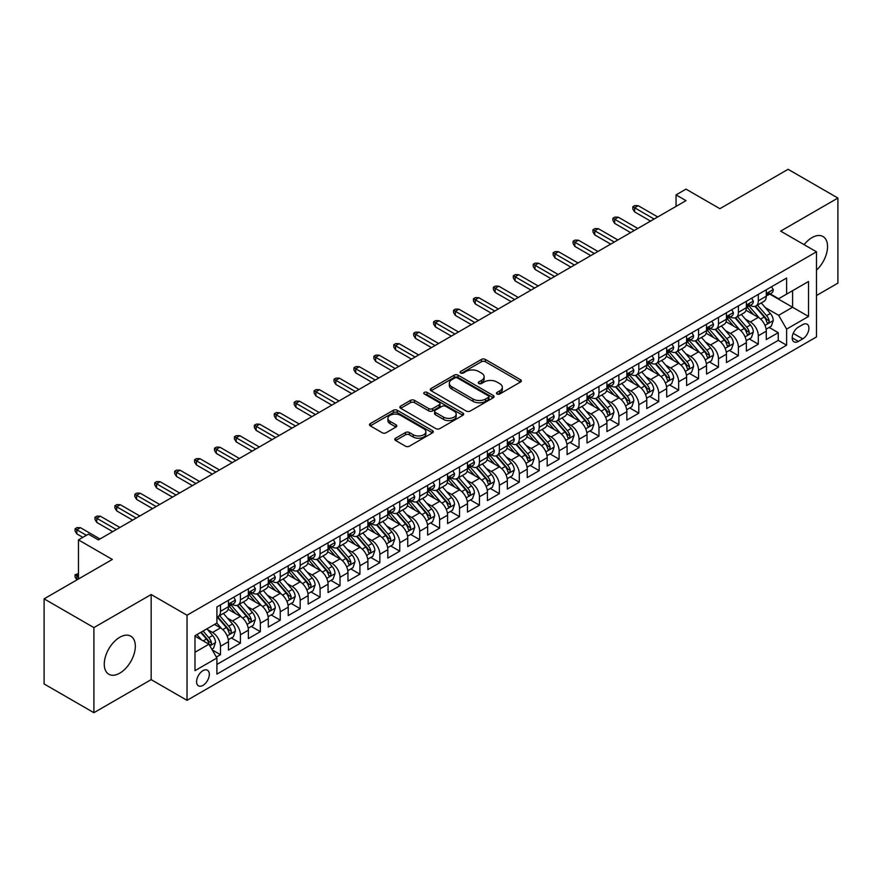 <?xml version="1.0" encoding="UTF-8"?>
<svg xmlns="http://www.w3.org/2000/svg" width="882" height="882" viewBox="0 0 882 882"><rect width="100%" height="100%" fill="white"/><g stroke="black" fill="none" stroke-linecap="round" stroke-linejoin="round"><path stroke-width="1.32" d="M497.029 394A1.94 1.114 0 0 0 499.763 394L520.545 382.005A2.767 1.599 0 0 0 521.35 380.87A2.767 1.599 0 0 0 520.545 379.745L485.343 359.426A2.767 1.599 0 0 0 481.44 359.426L460.658 371.421A1.94 1.114 0 0 0 460.095 372.204A1.94 1.114 0 0 0 460.658 372.998A1.94 1.114 0 0 0 463.403 372.998L466.093 371.443A8.853 5.105 0 0 1 478.606 371.443L481.539 373.141A8.853 5.105 0 0 1 484.13 376.757A8.853 5.105 0 0 1 481.539 380.363L478.849 381.917A1.94 1.114 0 0 0 478.276 382.711A1.94 1.114 0 0 0 478.849 383.494A1.94 1.114 0 0 0 481.583 383.494L484.273 381.95A8.853 5.105 0 0 1 496.787 381.95L499.719 383.637A8.853 5.105 0 0 1 502.31 387.253A8.853 5.105 0 0 1 499.719 390.858L497.029 392.413A1.94 1.114 0 0 0 496.467 393.207A1.94 1.114 0 0 0 497.029 394L497.029 392.413M119.798 673.142A21.973 12.69 120 0 0 134.152 653.771A21.973 12.69 120 0 0 130.779 636.165A21.973 12.69 120 0 0 119.798 637.256A21.973 12.69 120 0 0 105.443 656.616A21.973 12.69 120 0 0 108.806 674.223A21.973 12.69 120 0 0 119.798 673.142M816.489 270.146A21.973 12.69 120 0 0 822.994 236.519A21.973 12.69 120 0 0 812.002 237.611A21.973 12.69 120 0 0 804.108 244.667M202.959 685.391A9.018 5.204 120 0 0 208.847 677.442A9.018 5.204 120 0 0 207.468 670.221A9.018 5.204 120 0 0 202.959 670.662A9.018 5.204 120 0 0 197.072 678.611A9.018 5.204 120 0 0 198.45 685.832A9.018 5.204 120 0 0 202.959 685.391M395.599 438.222A2.767 1.599 0 0 0 394.794 439.346A2.767 1.599 0 0 0 395.599 440.471L405.477 446.182A2.767 1.599 0 0 0 409.391 446.182L432.456 432.853A2.767 1.599 0 0 0 433.271 431.728A2.767 1.599 0 0 0 432.456 430.603L397.264 410.284A2.767 1.599 0 0 0 393.35 410.284L370.286 423.603A2.767 1.599 0 0 0 369.47 424.727A2.767 1.599 0 0 0 370.286 425.863L382.204 432.742A2.767 1.599 0 0 0 386.118 432.742L395.996 427.042A2.767 1.599 0 0 0 396.801 425.918A2.767 1.599 0 0 0 395.996 424.782L390.076 421.375A7.398 4.267 0 0 1 387.915 418.355A7.398 4.267 0 0 1 392.479 414.408A7.398 4.267 0 0 1 400.538 415.334L423.713 428.707A7.398 4.267 0 0 1 425.874 431.728A7.398 4.267 0 0 1 421.309 435.675A7.398 4.267 0 0 1 413.25 434.749L409.391 432.522A2.767 1.599 0 0 0 405.477 432.522L395.599 438.222L395.599 440.471M816.489 295.514L837.9 283.155L837.9 198.053L788.1 169.3L719.877 208.692L686.009 189.134L676.053 194.889L686.009 200.633L98.376 539.905L88.421 534.15L78.465 539.905L78.465 579.011M93.9 627.598L93.9 712.7L151.164 679.636L151.164 594.534L93.9 627.598L44.1 598.845L112.323 559.453L78.465 539.905M151.164 594.534L187.028 615.228L816.489 251.811L816.489 336.924L187.028 700.341L187.028 615.228M837.9 198.053L780.636 231.117L816.489 251.811M466.28 411.067A2.767 1.599 0 0 0 470.194 411.067L493.27 397.749A2.767 1.599 0 0 0 494.074 396.624A2.767 1.599 0 0 0 493.27 395.489L458.067 375.17A2.767 1.599 0 0 0 454.164 375.17L431.089 388.488A2.767 1.599 0 0 0 430.284 389.623A2.767 1.599 0 0 0 431.089 390.748L466.28 411.067M425.113 394.419A1.94 1.114 0 0 1 427.086 394.684L427.086 392.391L462.863 413.041A2.767 1.599 0 0 1 463.667 414.176A2.767 1.599 0 0 1 462.863 415.301L439.787 428.619A2.767 1.599 0 0 1 435.884 428.619L400.682 408.3L410.56 402.644L410.56 400.351L400.682 406.051A2.767 1.599 0 0 0 399.877 407.175A2.767 1.599 0 0 0 400.682 408.3L400.682 406.051M410.56 402.644A2.767 1.599 0 0 1 414.474 402.644L414.474 400.351A2.767 1.599 0 0 0 410.56 400.351M414.474 400.351L428.74 408.587A2.767 1.599 0 0 0 432.654 408.587L439.203 404.805A2.767 1.599 0 0 0 440.019 403.68A2.767 1.599 0 0 0 439.203 402.545L424.341 393.967A1.94 1.114 0 0 1 423.779 393.174A1.94 1.114 0 0 1 424.97 392.148A1.94 1.114 0 0 1 427.086 392.391M93.9 712.7L44.1 683.947L44.1 598.845M216.355 657.068L220.489 654.676L212.22 649.913M207.524 629.594L212.518 632.482A11.268 6.505 60 0 1 220.489 646.286L228.46 641.688L228.46 650.078L240.411 643.176L231.349 637.951M227.435 618.095L232.44 620.983A11.268 6.505 60 0 1 240.411 634.786L248.371 630.189L248.371 638.579L260.333 631.677L251.26 626.452M247.357 606.596L252.362 609.484A11.268 6.505 60 0 1 260.333 623.287L268.293 618.679L268.293 627.08L280.244 620.178L271.182 614.941M267.279 595.096L272.284 597.985A11.268 6.505 60 0 1 280.244 611.788L288.216 607.18L288.216 615.581L300.167 608.679L291.104 603.442M287.201 583.597L292.196 586.486A11.268 6.505 60 0 1 300.167 600.278L308.138 595.681L308.138 604.082L320.089 597.18L311.026 591.943M307.123 572.098L312.118 574.987A11.268 6.505 60 0 1 320.089 588.779L328.06 584.182L328.06 592.583L340.011 585.681L330.948 580.444M327.035 560.588L332.04 563.477A11.268 6.505 60 0 1 340.011 577.28L347.971 572.683L347.971 581.073L359.922 574.182L350.86 568.945M346.957 549.089L351.962 551.978A11.268 6.505 60 0 1 359.922 565.781L367.893 561.184L367.893 569.574L379.844 562.672L370.782 557.446M366.879 537.59L371.873 540.479A11.268 6.505 60 0 1 379.844 554.282L387.815 549.684L387.815 558.074L399.767 551.173L390.704 545.947M386.801 526.091L391.795 528.98A11.268 6.505 60 0 1 399.767 542.783L407.738 538.174L407.738 546.575L419.689 539.674L410.626 534.437M406.712 514.592L411.718 517.48A11.268 6.505 60 0 1 419.689 531.284L427.649 526.675L427.649 535.076L439.611 528.175L430.537 522.938M426.634 503.093L431.64 505.981A11.268 6.505 60 0 1 439.611 519.774L447.571 515.176L447.571 523.577L459.522 516.676L450.459 511.439M446.557 491.594L451.562 494.482A11.268 6.505 60 0 1 459.522 508.275L467.493 503.677L467.493 512.078L479.444 505.177L470.382 499.94M466.479 480.095L471.473 482.972A11.268 6.505 60 0 1 479.444 496.775L487.415 492.178L487.415 500.568L499.366 493.677L490.304 488.441M486.401 468.585L491.395 471.473A11.268 6.505 60 0 1 499.366 485.276L507.337 480.679L507.337 489.069L519.289 482.167L510.226 476.942M506.312 457.085L511.317 459.974A11.268 6.505 60 0 1 519.289 473.777L527.249 469.18L527.249 477.57L539.2 470.668L530.137 465.442M526.234 445.586L531.24 448.475A11.268 6.505 60 0 1 539.2 462.278L547.171 457.681L547.171 466.071L559.122 459.169L550.059 453.943M546.156 434.087L551.151 436.976A11.268 6.505 60 0 1 559.122 450.779L567.093 446.171L567.093 454.572L579.044 447.67L569.981 442.433M566.079 422.588L571.073 425.477A11.268 6.505 60 0 1 579.044 439.28L587.015 434.672L587.015 443.073L598.966 436.171L589.904 430.934M585.99 411.089L590.995 413.978A11.268 6.505 60 0 1 598.966 427.77L606.926 423.173L606.926 431.574L618.888 424.672L609.815 419.435M605.912 399.59L610.917 402.479A11.268 6.505 60 0 1 618.888 416.271L626.848 411.673L626.848 420.075L638.8 413.173L629.737 407.936M625.834 388.08L630.839 390.969A11.268 6.505 60 0 1 638.8 404.772L646.771 400.174L646.771 408.564L658.722 401.674L649.659 396.437M645.756 376.581L650.751 379.469A11.268 6.505 60 0 1 658.722 393.273L666.693 388.675L666.693 397.065L678.644 390.164L669.581 384.938M665.667 365.082L670.673 367.97A11.268 6.505 60 0 1 678.644 381.774L686.615 377.176L686.615 385.566L698.566 378.665L689.504 373.439M685.59 353.583L690.595 356.471A11.268 6.505 60 0 1 698.566 370.275L706.526 365.677L706.526 374.067L718.477 367.166L709.415 361.929M705.512 342.084L710.517 344.972A11.268 6.505 60 0 1 718.477 358.776L726.448 354.167L726.448 362.568L738.399 355.667L729.337 350.43M725.434 330.585L730.428 333.473A11.268 6.505 60 0 1 738.399 347.265L746.37 342.668L746.37 351.069L758.322 344.167L758.322 335.766A11.268 6.505 -120 0 0 750.35 321.974L745.356 319.086M749.259 338.931L758.322 344.167M228.46 641.688A11.268 6.505 -120 0 0 220.489 627.885L214.513 624.434M248.371 630.189A11.268 6.505 -120 0 0 240.411 616.386L228.085 609.275M268.293 618.679A11.268 6.505 -120 0 0 260.333 604.887L248.007 597.776M288.216 607.18A11.268 6.505 -120 0 0 280.244 593.388L267.93 586.265M308.138 595.681A11.268 6.505 -120 0 0 300.167 581.877L287.852 574.766M328.06 584.182A11.268 6.505 -120 0 0 320.089 570.378L307.774 563.267M347.971 572.683A11.268 6.505 -120 0 0 340.011 558.879L327.685 551.768M367.893 561.184A11.268 6.505 -120 0 0 359.922 547.38L347.607 540.269M387.815 549.684A11.268 6.505 -120 0 0 379.844 535.881L367.529 528.77M407.738 538.174A11.268 6.505 -120 0 0 399.767 524.382L387.452 517.271M427.649 526.675A11.268 6.505 -120 0 0 419.689 512.883L407.363 505.761M447.571 515.176A11.268 6.505 -120 0 0 439.611 501.373L427.285 494.262M467.493 503.677A11.268 6.505 -120 0 0 459.522 489.874L447.207 482.763M487.415 492.178A11.268 6.505 -120 0 0 479.444 478.375L467.129 471.264M507.337 480.679A11.268 6.505 -120 0 0 499.366 466.876L487.04 459.765M527.249 469.18A11.268 6.505 -120 0 0 519.289 455.377L506.963 448.265M547.171 457.681A11.268 6.505 -120 0 0 539.2 443.878L526.885 436.766M567.093 446.171A11.268 6.505 -120 0 0 559.122 432.378L546.807 425.267M587.015 434.672A11.268 6.505 -120 0 0 579.044 420.879L566.729 413.757M606.926 423.173A11.268 6.505 -120 0 0 598.966 409.369L586.64 402.258M626.848 411.673A11.268 6.505 -120 0 0 618.888 397.87L606.562 390.759M646.771 400.174A11.268 6.505 -120 0 0 638.8 386.371L626.485 379.26M666.693 388.675A11.268 6.505 -120 0 0 658.722 374.872L646.407 367.761M686.615 377.176A11.268 6.505 -120 0 0 678.644 363.373L666.318 356.262M706.526 365.677A11.268 6.505 -120 0 0 698.566 351.874L686.24 344.763M726.448 354.167A11.268 6.505 -120 0 0 718.477 340.375L706.162 333.264M746.37 342.668A11.268 6.505 -120 0 0 738.399 328.865L726.084 321.754M802.741 324.62L798.364 327.145A8.732 5.038 120 0 0 792.653 334.84A8.732 5.038 120 0 0 793.998 341.841A8.732 5.038 120 0 0 798.364 341.411L802.741 338.875A8.732 5.038 120 0 0 808.452 331.18A8.732 5.038 120 0 0 807.107 324.179A8.732 5.038 120 0 0 802.741 324.62M194.988 652.261L208.935 644.213L216.906 658.016L216.906 674.113L786.612 345.204L786.612 329.096L778.641 315.304L765.267 307.586M216.906 658.016L194.988 670.662L194.988 635.702L216.906 623.056L216.906 606.948L786.612 278.039L786.612 294.136L808.518 281.49L808.518 316.451L786.612 329.096M232.341 604.357L232.44 604.424A11.268 6.505 60 0 0 238.074 604.986L246.045 600.377A11.268 6.505 -120 0 0 248.371 595.218L248.371 588.779M252.252 592.858L252.362 592.924A11.268 6.505 60 0 0 257.996 593.476L265.967 588.878A11.268 6.505 -120 0 0 268.293 583.719L268.293 577.28M272.174 581.359L272.284 581.425A11.268 6.505 60 0 0 277.918 581.977L285.878 577.379A11.268 6.505 -120 0 0 288.216 572.22L288.216 565.781M292.096 569.86L292.196 569.926A11.268 6.505 60 0 0 297.829 570.478L305.8 565.88A11.268 6.505 -120 0 0 308.138 560.72L308.138 554.282M312.019 558.361L312.118 558.416A11.268 6.505 60 0 0 317.752 558.979L325.723 554.381A11.268 6.505 -120 0 0 328.06 549.221L328.06 542.783M331.93 546.862L332.04 546.917A11.268 6.505 60 0 0 337.674 547.479L345.645 542.882A11.268 6.505 -120 0 0 347.971 537.722L347.971 531.284M351.852 535.363L351.962 535.418A11.268 6.505 60 0 0 357.596 535.98L365.556 531.372A11.268 6.505 -120 0 0 367.893 526.223L367.893 519.774M371.774 523.864L371.873 523.919A11.268 6.505 60 0 0 377.518 524.481L385.478 519.873A11.268 6.505 -120 0 0 387.815 514.713L387.815 508.275M391.696 512.354L391.795 512.42A11.268 6.505 60 0 0 397.429 512.971L405.4 508.374A11.268 6.505 -120 0 0 407.738 503.214L407.738 496.775M411.618 500.855L411.718 500.921A11.268 6.505 60 0 0 417.351 501.472L425.322 496.875A11.268 6.505 -120 0 0 427.649 491.715L427.649 485.276M431.53 489.356L431.64 489.422A11.268 6.505 60 0 0 437.274 489.973L445.245 485.376A11.268 6.505 -120 0 0 447.571 480.216L447.571 473.777M451.452 477.857L451.562 477.912A11.268 6.505 60 0 0 457.196 478.474L465.156 473.877A11.268 6.505 -120 0 0 467.493 468.717L467.493 462.278M471.374 466.358L471.473 466.413A11.268 6.505 60 0 0 477.107 466.975L485.078 462.377A11.268 6.505 -120 0 0 487.415 457.218L487.415 450.779M491.296 454.858L491.395 454.914A11.268 6.505 60 0 0 497.029 455.476L505 450.878A11.268 6.505 -120 0 0 507.337 445.719L507.337 439.269M511.207 443.359L511.317 443.414A11.268 6.505 60 0 0 516.951 443.977L524.922 439.368A11.268 6.505 -120 0 0 527.249 434.22L527.249 427.77M531.129 431.849L531.24 431.915A11.268 6.505 60 0 0 536.873 432.478L544.833 427.869A11.268 6.505 -120 0 0 547.171 422.71L547.171 416.271M551.052 420.35L551.151 420.416A11.268 6.505 60 0 0 556.785 420.968L564.756 416.37A11.268 6.505 -120 0 0 567.093 411.21L567.093 404.772M570.974 408.851L571.073 408.917A11.268 6.505 60 0 0 576.707 409.469L584.678 404.871A11.268 6.505 -120 0 0 587.015 399.711L587.015 393.273M590.896 397.352L590.995 397.418A11.268 6.505 60 0 0 596.629 397.969L604.6 393.372A11.268 6.505 -120 0 0 606.926 388.212L606.926 381.774M610.807 385.853L610.917 385.908A11.268 6.505 60 0 0 616.551 386.47L624.522 381.873A11.268 6.505 -120 0 0 626.848 376.713L626.848 370.275M630.729 374.354L630.839 374.409A11.268 6.505 60 0 0 636.473 374.971L644.433 370.374A11.268 6.505 -120 0 0 646.771 365.214L646.771 358.776M650.651 362.855L650.751 362.91A11.268 6.505 60 0 0 656.384 363.472L664.355 358.864A11.268 6.505 -120 0 0 666.693 353.715L666.693 347.265M670.574 351.356L670.673 351.411A11.268 6.505 60 0 0 676.307 351.973L684.278 347.365A11.268 6.505 -120 0 0 686.615 342.205L686.615 335.766M690.485 339.846L690.595 339.912A11.268 6.505 60 0 0 696.229 340.463L704.2 335.866A11.268 6.505 -120 0 0 706.526 330.706L706.526 324.267M710.407 328.347L710.517 328.413A11.268 6.505 60 0 0 716.151 328.964L724.111 324.367A11.268 6.505 -120 0 0 726.448 319.207L726.448 312.768M730.329 316.847L730.428 316.914A11.268 6.505 60 0 0 736.062 317.465L744.033 312.867A11.268 6.505 -120 0 0 746.37 307.708L746.37 301.269M216.906 664.455L778.244 340.375L778.244 332.668L766.293 339.57L766.293 331.169A11.268 6.505 -120 0 0 758.322 317.366L746.007 310.255M750.251 305.348L750.35 305.404A11.268 6.505 -120 0 0 755.984 305.966A11.268 6.505 -120 0 0 758.322 300.806L758.322 294.368M755.984 305.966L763.955 301.368A11.268 6.505 -120 0 0 766.293 296.209L766.293 289.77M220.489 604.887L220.489 611.325A11.268 6.505 60 0 1 218.152 616.485A11.268 6.505 60 0 1 216.906 616.937M218.152 616.485L226.123 611.876A11.268 6.505 -120 0 0 228.46 606.728L228.46 600.278M240.411 593.377L240.411 599.826A11.268 6.505 60 0 1 238.074 604.986M260.333 581.877L260.333 588.327A11.268 6.505 60 0 1 257.996 593.476M280.244 570.378L280.244 576.817A11.268 6.505 60 0 1 277.918 581.977M300.167 558.879L300.167 565.318A11.268 6.505 60 0 1 297.829 570.478M320.089 547.38L320.089 553.819A11.268 6.505 60 0 1 317.752 558.979M340.011 535.881L340.011 542.32A11.268 6.505 60 0 1 337.674 547.479M359.922 524.382L359.922 530.821A11.268 6.505 60 0 1 357.596 535.98M379.844 512.883L379.844 519.322A11.268 6.505 60 0 1 377.518 524.481M399.767 501.373L399.767 507.823A11.268 6.505 60 0 1 397.429 512.971M419.689 489.874L419.689 496.312A11.268 6.505 60 0 1 417.351 501.472M439.611 478.375L439.611 484.813A11.268 6.505 60 0 1 437.274 489.973M459.522 466.876L459.522 473.314A11.268 6.505 60 0 1 457.196 478.474M479.444 455.377L479.444 461.815A11.268 6.505 60 0 1 477.107 466.975M499.366 443.878L499.366 450.316A11.268 6.505 60 0 1 497.029 455.476M519.289 432.378L519.289 438.817A11.268 6.505 60 0 1 516.951 443.977M539.2 420.868L539.2 427.318A11.268 6.505 60 0 1 536.873 432.478M559.122 409.369L559.122 415.819A11.268 6.505 60 0 1 556.785 420.968M579.044 397.87L579.044 404.309A11.268 6.505 60 0 1 576.707 409.469M598.966 386.371L598.966 392.81A11.268 6.505 60 0 1 596.629 397.969M618.888 374.872L618.888 381.311A11.268 6.505 60 0 1 616.551 386.47M638.8 363.373L638.8 369.812A11.268 6.505 60 0 1 636.473 374.971M658.722 351.874L658.722 358.312A11.268 6.505 60 0 1 656.384 363.472M678.644 340.375L678.644 346.813A11.268 6.505 60 0 1 676.307 351.973M698.566 328.865L698.566 335.314A11.268 6.505 60 0 1 696.229 340.463M718.477 317.366L718.477 323.804A11.268 6.505 60 0 1 716.151 328.964M738.399 305.867L738.399 312.305A11.268 6.505 60 0 1 736.062 317.465M738.399 347.265L738.399 355.667M718.477 358.776L718.477 367.166M698.566 370.275L698.566 378.665M678.644 381.774L678.644 390.164M658.722 393.273L658.722 401.674M638.8 404.772L638.8 413.173M618.888 416.271L618.888 424.672M598.966 427.77L598.966 436.171M579.044 439.28L579.044 447.67M559.122 450.779L559.122 459.169M539.2 462.278L539.2 470.668M519.289 473.777L519.289 482.167M499.366 485.276L499.366 493.677M479.444 496.775L479.444 505.177M459.522 508.275L459.522 516.676M439.611 519.774L439.611 528.175M419.689 531.284L419.689 539.674M399.767 542.783L399.767 551.173M379.844 554.282L379.844 562.672M359.922 565.781L359.922 574.182M340.011 577.28L340.011 585.681M320.089 588.779L320.089 597.18M300.167 600.278L300.167 608.679M280.244 611.788L280.244 620.178M260.333 623.287L260.333 631.677M240.411 634.786L240.411 643.176M220.489 646.286L220.489 654.676M208.935 644.213L194.988 636.165M778.641 315.304L792.587 307.245L792.587 290.685L808.518 281.49M769.766 294.081L808.518 316.451M770.173 293.849L778.641 298.733L786.612 294.136M151.164 679.636L187.028 700.341M676.053 194.889L676.053 206.388M769.181 327.431L778.244 332.668M778.244 340.375L786.612 345.204M497.801 394.265L499.719 393.163A8.853 5.105 0 0 0 502.31 389.546L502.31 387.253M484.13 376.757L484.13 379.051A8.853 5.105 0 0 1 481.539 382.667L479.621 383.769M520.501 382.027L485.343 361.719A2.767 1.599 0 0 0 481.44 361.719L461.44 373.273M493.225 397.771L458.067 377.474A2.767 1.599 0 0 0 454.164 377.474L431.122 390.77M488.374 397.407A1.94 1.114 0 0 0 488.948 396.624A1.94 1.114 0 0 0 488.374 395.831L457.482 377.992A1.94 1.114 0 0 0 454.748 377.992L451.915 379.635A8.853 5.105 0 0 0 449.324 383.24A8.853 5.105 0 0 0 451.915 386.856L473.028 399.05A8.853 5.105 0 0 0 485.541 399.05L488.374 397.407L488.374 399.711A1.94 1.114 0 0 0 488.948 398.918L488.948 396.624M449.324 383.24L449.324 385.544A8.853 5.105 0 0 0 451.915 389.16L451.915 386.856M488.374 399.711L485.541 401.343A8.853 5.105 0 0 1 473.028 401.343L451.915 389.16M414.474 402.644L428.74 410.891A2.767 1.599 0 0 0 432.654 410.891L439.203 407.109A2.767 1.599 0 0 0 440.019 405.974L440.019 403.68M427.086 394.684L462.83 415.323M443.558 417.142A7.398 4.267 0 0 0 451.617 418.068A7.398 4.267 0 0 0 456.181 414.121A7.398 4.267 0 0 0 454.01 411.1L445.851 406.382A2.767 1.599 0 0 0 441.937 406.382L435.388 410.163A2.767 1.599 0 0 0 434.583 411.299A2.767 1.599 0 0 0 435.388 412.423L443.558 417.142L443.558 419.435A7.398 4.267 0 0 0 451.617 420.361A7.398 4.267 0 0 0 456.181 416.414L456.181 414.121M434.583 411.299L434.583 413.592A2.767 1.599 0 0 0 435.388 414.727L435.388 412.423M443.558 419.435L435.388 414.727M425.874 431.728L425.874 434.032A7.398 4.267 0 0 1 421.309 437.968A7.398 4.267 0 0 1 413.25 437.042L409.391 434.815A2.767 1.599 0 0 0 405.477 434.815L395.643 440.493M387.915 418.355L387.915 420.648A7.398 4.267 0 0 0 390.076 423.669L390.076 421.375M395.952 427.064L390.076 423.669M432.423 432.875L397.264 412.578A2.767 1.599 0 0 0 393.35 412.578L370.319 425.874M766.116 329.195L771.265 326.23L773.26 320.475A7.464 4.311 -120 0 0 770.35 313.463L761.254 302.923M759.424 318.093L749.027 306.054M753.504 314.587L747.473 307.598A17.894 10.33 -120 0 0 746.922 306.98M754.97 306.374L764.176 317.035A7.464 4.311 60 0 1 766.844 322.173C767.957 323.672 768.762 323.209 769.225 320.794A7.464 4.311 -120 0 0 766.568 315.646L757.462 305.117M755.51 306.197L765.4 317.652A3.804 2.194 60 0 1 766.359 319.141L769.225 320.794M766.844 322.173L767.384 323.055M771.563 286.716L773.26 289.649A7.464 4.311 60 0 1 771.717 292.956L767.924 295.139A7.464 4.311 -120 0 0 769.225 293.419L769.071 292.758M766.535 295.492L766.568 295.492A7.464 4.311 -120 0 0 767.924 295.139M768.266 292.868L769.225 293.419C768.762 292.295 767.968 292.758 766.844 294.797A7.464 4.311 60 0 1 766.293 295.867M654.135 219.045L634.621 207.766L634.621 211.912L632.824 209.034L632.824 206.73L634.621 207.766L638.204 205.693L657.729 216.972M634.621 211.912L650.552 221.106M632.824 206.73L634.819 205.583L638.204 205.693M746.205 340.695L751.354 337.729L753.338 331.974A7.464 4.311 -120 0 0 750.428 324.962L741.332 314.433M739.513 329.603L729.105 317.553M733.592 326.086L727.551 319.097A17.894 10.33 -120 0 0 727 318.479M735.048 317.873L744.254 328.534A7.464 4.311 60 0 1 746.922 333.672C748.046 335.171 748.84 334.719 749.314 332.293A7.464 4.311 -120 0 0 746.646 327.156L737.55 316.616M735.599 317.696L745.488 329.151A3.804 2.194 60 0 1 746.448 330.64L749.314 332.293M746.922 333.672L747.462 334.554M726.283 352.194L731.432 349.228L733.416 343.473A7.464 4.311 -120 0 0 730.517 336.461L721.41 325.932M719.591 341.102L709.183 329.052M713.67 337.597L707.629 330.607A17.894 10.33 -120 0 0 707.077 329.978M715.137 329.372L724.342 340.033A7.464 4.311 60 0 1 727 345.171C728.124 346.67 728.918 346.218 729.392 343.793A7.464 4.311 -120 0 0 726.724 338.655L717.628 328.115M715.677 329.195L725.566 340.65A3.804 2.194 60 0 1 726.525 342.139L729.392 343.793M727 345.171L727.54 346.064M706.361 363.704L711.509 360.727L713.505 354.972A7.464 4.311 -120 0 0 710.594 347.971L701.488 337.431M699.669 352.602L689.272 340.551M693.748 349.096L687.717 342.106A17.894 10.33 -120 0 0 687.155 341.477M695.214 340.871L704.42 351.532A7.464 4.311 60 0 1 707.077 356.67C708.202 358.18 708.996 357.717 709.47 355.292A7.464 4.311 -120 0 0 706.813 350.154L697.706 339.614M695.755 340.695L705.644 352.15A3.804 2.194 60 0 1 706.603 353.638L709.47 355.292M707.077 356.67L707.629 357.563M686.439 375.203L691.587 372.226L693.583 366.471A7.464 4.311 -120 0 0 690.672 359.47L681.577 348.93M679.746 364.101L669.35 352.061M673.826 360.595L667.795 353.605A17.894 10.33 -120 0 0 667.233 352.976M675.292 352.37L684.498 363.031A7.464 4.311 60 0 1 687.155 368.18C688.28 369.679 689.085 369.216 689.548 366.791A7.464 4.311 -120 0 0 686.891 361.653L677.784 351.113M675.832 352.205L685.722 363.649A3.804 2.194 60 0 1 686.681 365.137L689.548 366.791M687.155 368.18L687.706 369.062M751.651 298.215L753.338 301.148A7.464 4.311 60 0 1 751.795 304.455L748.013 306.638A7.464 4.311 -120 0 0 749.314 304.918L749.149 304.257M746.613 306.991L746.646 306.991A7.464 4.311 -120 0 0 748.013 306.638M748.344 304.367L749.314 304.918C748.84 303.794 748.046 304.257 746.922 306.297A7.464 4.311 60 0 1 746.37 307.366M634.224 230.544L614.699 219.265L614.699 223.411L612.902 220.533L612.902 218.229L614.699 219.265L618.282 217.204L637.807 228.471M614.699 223.411L630.63 232.605M612.902 218.229L614.897 217.082L618.282 217.204M731.729 309.725L733.416 312.658A7.464 4.311 60 0 1 731.873 315.954L728.091 318.137A7.464 4.311 -120 0 0 729.392 316.418L729.238 315.756M726.702 318.49L726.724 318.49A7.464 4.311 -120 0 0 728.091 318.137M728.422 315.866L729.392 316.418C728.918 315.293 728.124 315.756 727 317.807A7.464 4.311 60 0 1 726.448 318.865M614.302 242.043L594.777 230.775L594.777 234.91L592.991 232.032L592.991 229.739L594.777 230.775L598.371 228.703L617.885 239.97M594.777 234.91L610.719 244.116M592.991 229.739L594.975 228.581L598.371 228.703M711.807 321.224L713.505 324.157A7.464 4.311 60 0 1 711.95 327.454L708.169 329.636A7.464 4.311 -120 0 0 709.47 327.928L709.315 327.255M706.78 329.989L706.813 329.989A7.464 4.311 -120 0 0 708.169 329.636M708.511 327.365L709.47 327.928C708.996 326.803 708.202 327.255 707.077 329.306A7.464 4.311 60 0 1 706.526 330.364M594.38 253.542L574.866 242.274L574.866 246.409L573.068 243.531L573.068 241.238L574.866 242.274L578.449 240.202L597.963 251.469M574.866 246.409L590.797 255.615M573.068 241.238L575.064 240.08L578.449 240.202M691.885 332.723L693.583 335.656A7.464 4.311 60 0 1 692.039 338.953L688.247 341.147A7.464 4.311 -120 0 0 689.548 339.427L689.393 338.765M686.858 341.488L686.891 341.488A7.464 4.311 -120 0 0 688.247 341.147M688.588 338.864L689.548 339.427C689.085 338.302 688.28 338.754 687.155 340.805A7.464 4.311 60 0 1 686.615 341.863M574.458 265.041L554.943 253.773L554.943 257.908L553.146 255.041L553.146 252.737L554.943 253.773L558.527 251.701L578.052 262.968M554.943 257.908L570.875 267.114M553.146 252.737L555.142 251.59L558.527 251.701M666.527 386.702L671.665 383.725L673.661 377.981A7.464 4.311 -120 0 0 670.75 370.969L661.654 360.429M659.824 375.6L649.428 363.56M653.915 372.094L647.873 365.104A17.894 10.33 -120 0 0 647.322 364.487M655.37 363.869L664.576 374.53A7.464 4.311 60 0 1 667.244 379.679C668.358 381.178 669.162 380.715 669.636 378.29A7.464 4.311 -120 0 0 666.968 373.152L657.873 362.612M655.91 363.704L665.811 375.148A3.804 2.194 60 0 1 666.77 376.636L669.636 378.29M667.244 379.679L667.784 380.561M671.974 344.223L673.661 347.155A7.464 4.311 60 0 1 672.117 350.463L668.336 352.646A7.464 4.311 -120 0 0 669.636 350.926L669.471 350.264M666.935 352.987L666.968 352.987A7.464 4.311 -120 0 0 668.336 352.646M668.666 350.363L669.636 350.926C669.162 349.801 668.369 350.264 667.244 352.304A7.464 4.311 60 0 1 666.693 353.362M554.546 276.54L535.021 265.273L535.021 269.407L533.224 266.54L533.224 264.236L535.021 265.273L538.604 263.2L558.13 274.467M535.021 269.407L550.952 278.613M533.224 264.236L535.22 263.09L538.604 263.2M646.605 398.201L651.754 395.224L653.738 389.48A7.464 4.311 -120 0 0 650.839 382.468L641.732 371.928M639.913 387.099L629.505 375.059M633.993 383.593L627.951 376.603A17.894 10.33 -120 0 0 627.4 375.986M635.459 375.379L644.665 386.029A7.464 4.311 60 0 1 647.322 391.178C648.446 392.677 649.24 392.214 649.714 389.8A7.464 4.311 -120 0 0 647.046 384.651L637.951 374.111M635.999 375.203L645.889 386.658A3.804 2.194 60 0 1 646.848 388.146L649.714 389.8M647.322 391.178L647.862 392.06M626.683 409.7L631.832 406.723L633.827 400.979A7.464 4.311 -120 0 0 630.917 393.967L621.81 383.427M619.991 398.598L609.583 386.559M614.07 395.092L608.029 388.102A17.894 10.33 -120 0 0 607.477 387.485M615.537 386.878L624.743 397.528A7.464 4.311 60 0 1 627.4 402.677C628.524 404.177 629.318 403.713 629.792 401.299A7.464 4.311 -120 0 0 627.135 396.15L618.028 385.621M616.077 386.702L625.966 398.157A3.804 2.194 60 0 1 626.926 399.645L629.792 401.299M627.4 402.677L627.94 403.559M606.761 421.199L611.91 418.233L613.905 412.478A7.464 4.311 -120 0 0 610.994 405.466L601.899 394.927M600.069 410.097L589.672 398.058M594.148 406.591L588.118 399.601A17.894 10.33 -120 0 0 587.555 398.984M595.615 398.377L604.82 409.039A7.464 4.311 60 0 1 607.477 414.176C608.602 415.676 609.396 415.213 609.87 412.798A7.464 4.311 -120 0 0 607.213 407.649L598.106 397.12M596.155 398.201L606.044 409.656A3.804 2.194 60 0 1 607.003 411.144L609.87 412.798M607.477 414.176L608.029 415.058M586.839 432.698L591.987 429.732L593.983 423.977A7.464 4.311 -120 0 0 591.072 416.966L581.977 406.437M580.147 421.607L569.75 409.557M574.226 418.101L568.195 411.111A17.894 10.33 -120 0 0 567.644 410.483M575.692 409.876L584.898 420.538A7.464 4.311 60 0 1 587.566 425.675C588.68 427.175 589.485 426.723 589.948 424.297A7.464 4.311 -120 0 0 587.291 419.159L578.184 408.62M576.233 409.7L586.133 421.155A3.804 2.194 60 0 1 587.081 422.643L589.948 424.297M587.566 425.675L588.107 426.557M566.928 444.197L572.076 441.232L574.061 435.476A7.464 4.311 -120 0 0 571.161 428.476L562.055 417.936M560.235 433.106L549.828 421.056M554.315 429.6L548.273 422.61A17.894 10.33 -120 0 0 547.722 421.982M555.77 421.375L564.976 432.037A7.464 4.311 60 0 1 567.644 437.174C568.769 438.674 569.563 438.222 570.037 435.796A7.464 4.311 -120 0 0 567.369 430.659L558.273 420.119M556.322 421.199L566.211 432.654A3.804 2.194 60 0 1 567.17 434.142L570.037 435.796M567.644 437.174L568.184 438.067M652.052 355.722L653.738 358.654A7.464 4.311 60 0 1 652.195 361.962L648.413 364.145A7.464 4.311 -120 0 0 649.714 362.425L649.549 361.763M647.024 364.498L647.046 364.498A7.464 4.311 -120 0 0 648.413 364.145M648.744 361.863L649.714 362.425C649.24 361.3 648.446 361.763 647.322 363.803A7.464 4.311 60 0 1 646.771 364.861M534.624 288.039L515.099 276.772L515.099 280.917L513.313 278.039L513.313 275.735L515.099 276.772L518.682 274.699L538.207 285.977M515.099 280.917L531.041 290.112M513.313 275.735L515.297 274.589L518.682 274.699M632.129 367.221L633.827 370.153A7.464 4.311 60 0 1 632.273 373.461L628.491 375.644A7.464 4.311 -120 0 0 629.792 373.924L629.638 373.262M627.102 375.997L627.135 375.997A7.464 4.311 -120 0 0 628.491 375.644M628.833 373.373L629.792 373.924C629.318 372.799 628.524 373.262 627.4 375.302A7.464 4.311 60 0 1 626.848 376.371M514.702 299.538L495.177 288.271L495.177 292.416L493.391 289.539L493.391 287.234L495.177 288.271L498.771 286.198L518.285 297.477M495.177 292.416L511.119 301.611M493.391 287.234L495.375 286.088L498.771 286.198M612.207 378.72L613.905 381.652A7.464 4.311 60 0 1 612.362 384.96L608.569 387.143A7.464 4.311 -120 0 0 609.87 385.423L609.716 384.761M607.18 387.496L607.213 387.496A7.464 4.311 -120 0 0 608.569 387.143M608.911 384.872L609.87 385.423C609.407 384.298 608.602 384.761 607.477 386.801A7.464 4.311 60 0 1 606.926 387.871M494.78 311.048L475.266 299.77L475.266 303.915L473.469 301.038L473.469 298.733L475.266 299.77L478.849 297.708L498.363 308.976M475.266 303.915L491.197 313.11M473.469 298.733L475.464 297.587L478.849 297.708M592.285 390.23L593.983 393.163A7.464 4.311 60 0 1 592.439 396.459L588.658 398.642A7.464 4.311 -120 0 0 589.948 396.922L589.793 396.261M587.258 398.995L587.291 398.995A7.464 4.311 -120 0 0 588.658 398.642M588.989 396.371L589.948 396.922C589.485 395.798 588.691 396.261 587.566 398.3A7.464 4.311 60 0 1 587.015 399.37M474.858 322.547L455.344 311.269L455.344 315.414L453.546 312.537L453.546 310.243L455.344 311.269L458.927 309.207L478.452 320.475M455.344 315.414L471.275 324.609M453.546 310.243L455.542 309.086L458.927 309.207M572.374 401.729L574.061 404.662A7.464 4.311 60 0 1 572.517 407.958L568.736 410.141A7.464 4.311 -120 0 0 570.037 408.421L569.871 407.76M567.335 410.494L567.369 410.494A7.464 4.311 -120 0 0 568.736 410.141M569.066 407.87L570.037 408.421C569.563 407.297 568.769 407.76 567.644 409.81A7.464 4.311 60 0 1 567.093 410.869M454.947 334.046L435.421 322.779L435.421 326.913L433.624 324.036L433.624 321.743L435.421 322.779L439.004 320.706L458.53 331.974M435.421 326.913L451.352 336.119M433.624 321.743L435.62 320.585L439.004 320.706M547.005 455.707L552.154 452.731L554.139 446.976A7.464 4.311 -120 0 0 551.239 439.975L542.132 429.435M540.313 444.605L529.906 432.555M534.393 441.099L528.351 434.109A17.894 10.33 -120 0 0 527.8 433.481M535.859 432.875L545.065 443.536A7.464 4.311 60 0 1 547.722 448.673C548.847 450.184 549.64 449.721 550.114 447.295A7.464 4.311 -120 0 0 547.446 442.158L538.351 431.618M536.399 432.698L546.289 444.153A3.804 2.194 60 0 1 547.248 445.642L550.114 447.295M547.722 448.673L548.262 449.566M552.452 413.228L554.139 416.161A7.464 4.311 60 0 1 552.595 419.457L548.813 421.651A7.464 4.311 -120 0 0 550.114 419.931L549.96 419.27M547.424 421.993L547.446 421.993A7.464 4.311 -120 0 0 548.813 421.651M549.144 419.369L550.114 419.931C549.64 418.807 548.847 419.259 547.722 421.309A7.464 4.311 60 0 1 547.171 422.368M435.024 345.546L415.499 334.278L415.499 338.412L413.713 335.535L413.713 333.242L415.499 334.278L419.093 332.205L438.608 343.473M415.499 338.412L431.441 347.618M413.713 333.242L415.698 332.095L419.093 332.205M527.083 467.206L532.232 464.23L534.227 458.486A7.464 4.311 -120 0 0 531.317 451.474L522.21 440.934M520.391 456.104L509.994 444.065M514.471 452.598L508.44 445.608A17.894 10.33 -120 0 0 507.878 444.98M515.937 444.374L525.143 455.035A7.464 4.311 60 0 1 527.8 460.183C528.924 461.683 529.718 461.22 530.192 458.794A7.464 4.311 -120 0 0 527.535 453.657L518.429 443.117M516.477 444.208L526.367 455.652A3.804 2.194 60 0 1 527.326 457.141L530.192 458.794M527.8 460.183L528.351 461.065M532.53 424.727L534.227 427.66A7.464 4.311 60 0 1 532.673 430.956L528.891 433.15A7.464 4.311 -120 0 0 530.192 431.43L530.038 430.769M527.502 433.492L527.535 433.492A7.464 4.311 -120 0 0 528.891 433.15M529.233 430.868L530.192 431.43C529.718 430.306 528.924 430.758 527.8 432.808A7.464 4.311 60 0 1 527.249 433.867M415.102 357.045L395.588 345.777L395.588 349.911L393.791 347.045L393.791 344.741L395.588 345.777L399.171 343.704L418.685 354.972M395.588 349.911L411.519 359.117M393.791 344.741L395.786 343.594L399.171 343.704M507.161 478.706L512.31 475.729L514.305 469.985A7.464 4.311 -120 0 0 511.395 462.973L502.299 452.433M500.469 467.603L490.072 455.564M494.548 464.097L488.518 457.108A17.894 10.33 -120 0 0 487.955 456.49M496.015 455.884L505.221 466.534A7.464 4.311 60 0 1 507.878 471.683C509.002 473.182 509.807 472.719 510.27 470.304A7.464 4.311 -120 0 0 507.613 465.156L498.506 454.616M496.555 455.707L506.444 467.162A3.804 2.194 60 0 1 507.404 468.64L510.27 470.304M507.878 471.683L508.429 472.565M512.607 436.226L514.305 439.159A7.464 4.311 60 0 1 512.762 442.466L508.969 444.649A7.464 4.311 -120 0 0 510.27 442.929L510.116 442.268M507.58 445.002L507.613 445.002A7.464 4.311 -120 0 0 508.969 444.649M509.311 442.367L510.27 442.929C509.807 441.805 509.002 442.268 507.878 444.308A7.464 4.311 60 0 1 507.337 445.366M395.18 368.544L375.666 357.276L375.666 361.411L373.869 358.544L373.869 356.24L375.666 357.276L379.249 355.203L398.774 366.471M375.666 361.411L391.597 370.616M373.869 356.24L375.864 355.093L379.249 355.203M487.25 490.205L492.388 487.228L494.383 481.484A7.464 4.311 -120 0 0 491.472 474.472L482.377 463.932M480.547 479.102L470.15 467.063M474.637 475.596L468.596 468.607A17.894 10.33 -120 0 0 468.044 467.989M476.093 467.383L485.298 478.033A7.464 4.311 60 0 1 487.967 483.182C489.08 484.681 489.885 484.218 490.359 481.804A7.464 4.311 -120 0 0 487.691 476.655L478.595 466.115M476.633 467.206L486.533 478.661A3.804 2.194 60 0 1 487.492 480.15L490.359 481.804M487.967 483.182L488.507 484.064M492.696 447.725L494.383 450.658A7.464 4.311 60 0 1 492.84 453.965L489.058 456.148A7.464 4.311 -120 0 0 490.359 454.428L490.194 453.767M487.658 456.501L487.691 456.501A7.464 4.311 -120 0 0 489.058 456.148M489.389 453.877L490.359 454.428C489.885 453.304 489.091 453.767 487.967 455.807A7.464 4.311 60 0 1 487.415 456.876M375.269 380.043L355.744 368.775L355.744 372.921L353.947 370.043L353.947 367.739L355.744 368.775L359.327 366.703L378.852 377.981M355.744 372.921L371.675 382.115M353.947 367.739L355.942 366.592L359.327 366.703M467.328 501.704L472.476 498.738L474.461 492.983A7.464 4.311 -120 0 0 471.561 485.971L462.455 475.431M460.636 490.601L450.228 478.562M454.715 487.096L448.673 480.106A17.894 10.33 -120 0 0 448.122 479.488M456.181 478.882L465.387 489.543A7.464 4.311 60 0 1 468.044 494.681C469.169 496.18 469.963 495.717 470.437 493.303A7.464 4.311 -120 0 0 467.769 488.154L458.673 477.625M456.722 478.706L466.611 490.16A3.804 2.194 60 0 1 467.57 491.649L470.437 493.303M468.044 494.681L468.585 495.563M472.774 459.224L474.461 462.157A7.464 4.311 60 0 1 472.917 465.464L469.136 467.647A7.464 4.311 -120 0 0 470.437 465.928L470.271 465.266M467.747 468L467.769 468A7.464 4.311 -120 0 0 469.136 467.647M469.467 465.376L470.437 465.928C469.963 464.803 469.169 465.266 468.044 467.306A7.464 4.311 60 0 1 467.493 468.375M355.347 391.542L335.822 380.274L335.822 384.42L334.035 381.542L334.035 379.238L335.822 380.274L339.405 378.202L358.93 389.48M335.822 384.42L351.764 393.615M334.035 379.238L336.02 378.091L339.405 378.202M447.406 513.203L452.554 510.237L454.55 504.482A7.464 4.311 -120 0 0 451.639 497.47L442.532 486.941M440.713 502.112L430.306 490.061M434.793 498.595L428.751 491.605A17.894 10.33 -120 0 0 428.2 490.987M436.259 490.381L445.465 501.042A7.464 4.311 60 0 1 448.122 506.18C449.247 507.679 450.041 507.227 450.515 504.802A7.464 4.311 -120 0 0 447.858 499.653L438.751 489.124M436.799 490.205L446.689 501.66A3.804 2.194 60 0 1 447.648 503.148L450.515 504.802M448.122 506.18L448.662 507.062M452.852 470.723L454.55 473.656A7.464 4.311 60 0 1 452.995 476.964L449.214 479.147A7.464 4.311 -120 0 0 450.515 477.427L450.36 476.765M447.824 479.499L447.858 479.499A7.464 4.311 -120 0 0 449.214 479.147M449.555 476.875L450.515 477.427C450.041 476.302 449.247 476.765 448.122 478.805A7.464 4.311 60 0 1 447.571 479.874M335.425 403.052L315.899 391.773L315.899 395.919L314.113 393.041L314.113 390.737L315.899 391.773L319.493 389.712L339.008 400.979M315.899 395.919L331.841 405.114M314.113 390.737L316.109 389.59L319.493 389.712M427.483 524.702L432.632 521.736L434.628 515.981A7.464 4.311 -120 0 0 431.717 508.969L422.621 498.44M420.791 513.611L410.395 501.56M414.871 510.105L408.84 503.115A17.894 10.33 -120 0 0 408.278 502.486M416.337 501.88L425.543 512.541A7.464 4.311 60 0 1 428.2 517.679C429.325 519.178 430.118 518.726 430.592 516.301A7.464 4.311 -120 0 0 427.935 511.163L418.829 500.623M416.877 501.704L426.767 513.159A3.804 2.194 60 0 1 427.726 514.647L430.592 516.301M428.2 517.679L428.751 518.572M407.561 536.212L412.71 533.235L414.705 527.48A7.464 4.311 -120 0 0 411.795 520.479L402.699 509.939M400.869 525.11L390.472 513.059M394.949 521.604L388.918 514.614A17.894 10.33 -120 0 0 388.367 513.986M396.415 513.379L405.621 524.04A7.464 4.311 60 0 1 408.289 529.178C409.402 530.688 410.207 530.225 410.67 527.8A7.464 4.311 -120 0 0 408.013 522.662L398.907 512.122M396.955 513.203L406.856 524.658A3.804 2.194 60 0 1 407.804 526.146L410.67 527.8M408.289 529.178L408.829 530.071M387.65 547.711L392.799 544.734L394.783 538.979A7.464 4.311 -120 0 0 391.884 531.978L382.777 521.438M380.958 536.609L370.55 524.57M375.037 533.103L368.996 526.113A17.894 10.33 -120 0 0 368.444 525.485M376.493 524.878L385.699 535.539A7.464 4.311 60 0 1 388.367 540.688C389.491 542.187 390.285 541.724 390.759 539.299A7.464 4.311 -120 0 0 388.091 534.161L378.995 523.621M377.044 524.713L386.933 536.157A3.804 2.194 60 0 1 387.893 537.645L390.759 539.299M388.367 540.688L388.907 541.57M367.728 559.21L372.877 556.233L374.861 550.489A7.464 4.311 -120 0 0 371.961 543.477L362.855 532.937M361.036 548.108L350.628 536.069M355.115 544.602L349.074 537.612A17.894 10.33 -120 0 0 348.522 536.984M356.582 536.377L365.787 547.038A7.464 4.311 60 0 1 368.444 552.187C369.569 553.687 370.363 553.223 370.837 550.798A7.464 4.311 -120 0 0 368.169 545.66L359.073 535.12M357.122 536.212L367.011 547.656A3.804 2.194 60 0 1 367.97 549.144L370.837 550.798M368.444 552.187L368.985 553.069M347.806 570.709L352.954 567.732L354.95 561.988A7.464 4.311 -120 0 0 352.039 554.976L342.933 544.437M341.113 559.607L330.717 547.568M335.193 556.101L329.162 549.111A17.894 10.33 -120 0 0 328.6 548.494M336.659 547.887L345.865 558.538A7.464 4.311 60 0 1 348.522 563.686C349.647 565.186 350.441 564.723 350.915 562.308A7.464 4.311 -120 0 0 348.258 557.159L339.151 546.62M337.2 547.711L347.089 559.166A3.804 2.194 60 0 1 348.048 560.643L350.915 562.308M348.522 563.686L349.074 564.568M327.883 582.208L333.032 579.231L335.028 573.487A7.464 4.311 -120 0 0 332.117 566.476L323.021 555.936M321.191 571.106L310.795 559.067M315.271 567.6L309.24 560.61A17.894 10.33 -120 0 0 308.678 559.993M316.737 559.386L325.943 570.037A7.464 4.311 60 0 1 328.611 575.185C329.725 576.685 330.53 576.222 330.993 573.807A7.464 4.311 -120 0 0 328.336 568.658L319.229 558.13M317.277 559.21L327.167 570.665A3.804 2.194 60 0 1 328.126 572.153L330.993 573.807M328.611 575.185L329.151 576.067M307.972 593.707L313.121 590.742L315.106 584.987A7.464 4.311 -120 0 0 312.195 577.975L303.099 567.435M301.28 582.605L290.873 570.566M295.36 579.099L289.318 572.109A17.894 10.33 -120 0 0 288.767 571.492M296.815 570.886L306.021 581.547A7.464 4.311 60 0 1 308.689 586.684C309.803 588.184 310.607 587.721 311.081 585.306A7.464 4.311 -120 0 0 308.413 580.158L299.318 569.629M297.355 570.709L307.256 582.164A3.804 2.194 60 0 1 308.215 583.652L311.081 585.306M308.689 586.684L309.229 587.566M288.05 605.206L293.199 602.241L295.183 596.486A7.464 4.311 -120 0 0 292.284 589.474L283.177 578.945M281.358 594.115L270.95 582.065M275.438 590.598L269.396 583.608A17.894 10.33 -120 0 0 268.845 582.991M276.904 582.385L286.11 593.046A7.464 4.311 60 0 1 288.767 598.183C289.891 599.683 290.685 599.231 291.159 596.805A7.464 4.311 -120 0 0 288.491 591.668L279.396 581.128M277.444 582.208L287.334 593.663A3.804 2.194 60 0 1 288.293 595.152L291.159 596.805M288.767 598.183L289.307 599.065M268.128 616.705L273.277 613.74L275.272 607.985A7.464 4.311 -120 0 0 272.362 600.973L263.255 590.444M261.436 605.614L251.028 593.564M255.515 602.108L249.474 595.118A17.894 10.33 -120 0 0 248.922 594.49M256.982 593.884L266.188 604.545A7.464 4.311 60 0 1 268.845 609.683C269.969 611.182 270.763 610.73 271.237 608.304A7.464 4.311 -120 0 0 268.58 603.167L259.473 592.627M257.522 593.707L267.411 605.162A3.804 2.194 60 0 1 268.371 606.651L271.237 608.304M268.845 609.683L269.385 610.576M248.206 628.216L253.355 625.239L255.35 619.484A7.464 4.311 -120 0 0 252.439 612.483L243.344 601.943M241.514 617.113L231.117 605.063M235.593 613.607L229.563 606.618A17.894 10.33 -120 0 0 229 605.989M237.06 605.383L246.265 616.044A7.464 4.311 60 0 1 248.922 621.182C250.047 622.692 250.841 622.229 251.315 619.803A7.464 4.311 -120 0 0 248.658 614.666L239.551 604.126M237.6 605.206L247.489 616.661A3.804 2.194 60 0 1 248.448 618.15L251.315 619.803M248.922 621.182L249.474 622.075M228.295 639.715L233.432 636.738L235.428 630.994A7.464 4.311 -120 0 0 232.517 623.982L223.422 613.442M221.591 628.612L216.829 623.1M215.671 625.106L214.899 624.213M217.137 616.882L226.343 627.543A7.464 4.311 60 0 1 229.011 632.692C230.125 634.191 230.93 633.728 231.393 631.303A7.464 4.311 -120 0 0 228.736 626.165L219.64 615.625M217.678 616.716L227.578 628.16A3.804 2.194 60 0 1 228.526 629.649L231.393 631.303M229.011 632.692L229.552 633.574M211.823 649.218L213.521 648.237L215.506 642.493A7.464 4.311 -120 0 0 212.606 635.481L206.873 628.844M201.526 639.935L196.906 634.599M195.76 636.606L194.988 635.724M200.699 632.405L206.421 639.042A7.464 4.311 60 0 1 209.089 644.191C210.214 645.69 211.007 645.227 211.482 642.813A7.464 4.311 -120 0 0 208.814 637.664L203.092 631.027M201.162 632.14L207.656 639.659A3.804 2.194 60 0 1 208.615 641.148L211.482 642.813M209.089 644.191L209.629 645.073M78.465 574.866L76.866 575.792L78.465 576.707M75.08 574.755L76.866 575.792L76.866 579.926L75.08 577.048L75.08 574.755L78.465 573.653M432.93 482.233L434.628 485.166A7.464 4.311 60 0 1 433.084 488.463L429.291 490.646A7.464 4.311 -120 0 0 430.592 488.926L430.438 488.264M427.902 490.998L427.935 490.998A7.464 4.311 -120 0 0 429.291 490.646M429.633 488.374L430.592 488.926C430.129 487.801 429.325 488.264 428.2 490.315A7.464 4.311 60 0 1 427.649 491.373M315.502 414.551L295.988 403.272L295.988 407.418L294.191 404.54L294.191 402.247L295.988 403.272L299.571 401.211L319.097 412.478M295.988 407.418L311.919 416.624M294.191 402.247L296.187 401.09L299.571 401.211M413.008 493.733L414.705 496.665A7.464 4.311 60 0 1 413.162 499.962L409.38 502.145A7.464 4.311 -120 0 0 410.67 500.436L410.516 499.763M407.98 502.497L408.013 502.497A7.464 4.311 -120 0 0 409.38 502.145M409.711 499.873L410.67 500.436C410.207 499.311 409.413 499.763 408.289 501.814A7.464 4.311 60 0 1 407.738 502.872M295.591 426.05L276.066 414.783L276.066 418.917L274.269 416.039L274.269 413.746L276.066 414.783L279.649 412.71L299.174 423.977M276.066 418.917L291.997 428.123M274.269 413.746L276.264 412.589L279.649 412.71M393.096 505.232L394.783 508.164A7.464 4.311 60 0 1 393.24 511.461L389.458 513.655A7.464 4.311 -120 0 0 390.759 511.935L390.594 511.273M388.069 513.997L388.091 513.997A7.464 4.311 -120 0 0 389.458 513.655M389.789 511.373L390.759 511.935C390.285 510.81 389.491 511.262 388.367 513.313A7.464 4.311 60 0 1 387.815 514.371M275.669 437.549L256.144 426.282L256.144 430.416L254.358 427.55L254.358 425.245L256.144 426.282L259.727 424.209L279.252 435.476M256.144 430.416L272.086 439.622M254.358 425.245L256.342 424.099L259.727 424.209M373.174 516.731L374.861 519.663A7.464 4.311 60 0 1 373.318 522.971L369.536 525.154A7.464 4.311 -120 0 0 370.837 523.434L370.683 522.772M368.147 525.496L368.169 525.496A7.464 4.311 -120 0 0 369.536 525.154M369.867 522.872L370.837 523.434C370.363 522.309 369.569 522.761 368.444 524.812A7.464 4.311 60 0 1 367.893 525.87M255.747 449.048L236.222 437.781L236.222 441.915L234.436 439.049L234.436 436.744L236.222 437.781L239.816 435.708L259.33 446.976M236.222 441.915L252.164 451.121M234.436 436.744L236.42 435.598L239.816 435.708M353.252 528.23L354.95 531.162A7.464 4.311 60 0 1 353.395 534.47L349.614 536.653A7.464 4.311 -120 0 0 350.915 534.933L350.76 534.272M348.225 537.006L348.258 537.006A7.464 4.311 -120 0 0 349.614 536.653M349.956 534.371L350.915 534.933C350.452 533.808 349.647 534.272 348.522 536.311A7.464 4.311 60 0 1 347.971 537.37M235.825 460.547L216.31 449.28L216.31 453.425L214.513 450.548L214.513 448.243L216.31 449.28L219.894 447.207L239.408 458.486M216.31 453.425L232.242 462.62M214.513 448.243L216.509 447.097L219.894 447.207M333.33 539.729L335.028 542.662A7.464 4.311 60 0 1 333.484 545.969L329.692 548.152A7.464 4.311 -120 0 0 330.993 546.432L330.838 545.771M328.302 548.505L328.336 548.505A7.464 4.311 -120 0 0 329.692 548.152M330.033 545.881L330.993 546.432C330.53 545.308 329.725 545.771 328.611 547.81A7.464 4.311 60 0 1 328.06 548.88M215.903 472.046L196.388 460.779L196.388 464.924L194.591 462.047L194.591 459.743L196.388 460.779L199.971 458.706L219.497 469.985M196.388 464.924L212.319 474.119M194.591 459.743L196.587 458.596L199.971 458.706M313.419 551.228L315.106 554.161A7.464 4.311 60 0 1 313.562 557.468L309.78 559.651A7.464 4.311 -120 0 0 311.081 557.931L310.916 557.27M308.38 560.004L308.413 560.004A7.464 4.311 -120 0 0 309.78 559.651M310.111 557.38L311.081 557.931C310.607 556.807 309.814 557.27 308.689 559.309A7.464 4.311 60 0 1 308.138 560.379M195.991 483.557L176.466 472.278L176.466 476.423L174.669 473.546L174.669 471.242L176.466 472.278L180.049 470.216L199.575 481.484M176.466 476.423L192.397 485.618M174.669 471.242L176.665 470.095L180.049 470.216M293.497 562.738L295.183 565.66A7.464 4.311 60 0 1 293.64 568.967L289.858 571.15A7.464 4.311 -120 0 0 291.159 569.43L291.005 568.769M288.469 571.503L288.491 571.503A7.464 4.311 -120 0 0 289.858 571.15M290.189 568.879L291.159 569.43C290.685 568.306 289.891 568.769 288.767 570.808A7.464 4.311 60 0 1 288.216 571.878M176.069 495.056L156.544 483.777L156.544 487.922L154.758 485.045L154.758 482.752L156.544 483.777L160.127 481.715L179.652 492.983M156.544 487.922L172.486 497.117M154.758 482.752L156.742 481.594L160.127 481.715M273.574 574.237L275.272 577.17A7.464 4.311 60 0 1 273.718 580.466L269.936 582.649A7.464 4.311 -120 0 0 271.237 580.929L271.083 580.268M268.547 583.002L268.58 583.002A7.464 4.311 -120 0 0 269.936 582.649M270.278 580.378L271.237 580.929C270.763 579.805 269.969 580.268 268.845 582.318A7.464 4.311 60 0 1 268.293 583.377M156.147 506.555L136.622 495.287L136.622 499.421L134.836 496.544L134.836 494.251L136.622 495.287L140.216 493.214L159.73 504.482M136.622 499.421L152.564 508.627M134.836 494.251L136.831 493.093L140.216 493.214M253.652 585.736L255.35 588.669A7.464 4.311 60 0 1 253.807 591.965L250.014 594.159A7.464 4.311 -120 0 0 251.315 592.439L251.161 591.767M248.625 594.501L248.658 594.501A7.464 4.311 -120 0 0 250.014 594.159M250.356 591.877L251.315 592.439C250.852 591.315 250.047 591.767 248.922 593.818A7.464 4.311 60 0 1 248.371 594.876M136.225 518.054L116.711 506.786L116.711 510.921L114.914 508.043L114.914 505.75L116.711 506.786L120.294 504.713L139.819 515.981M116.711 510.921L132.642 520.126M114.914 505.75L116.909 504.592L120.294 504.713M233.73 597.235L235.428 600.168A7.464 4.311 60 0 1 233.884 603.464L230.103 605.658A7.464 4.311 -120 0 0 231.393 603.938L231.238 603.277M228.703 606L228.736 606A7.464 4.311 -120 0 0 230.103 605.658M230.434 603.376L231.393 603.938C230.93 602.814 230.136 603.266 229.011 605.317A7.464 4.311 60 0 1 228.46 606.375M116.314 529.553L96.788 518.285L96.788 522.42L94.991 519.553L94.991 517.249L96.788 518.285L100.372 516.213L119.897 527.48M96.788 522.42L112.72 531.625M94.991 517.249L96.987 516.102L100.372 516.213M86.425 535.308L76.866 529.784L76.866 533.919L75.08 531.052L75.08 528.748L76.866 529.784L80.449 527.712L99.975 538.979M76.866 533.919L82.842 537.37M75.08 528.748L77.065 527.601L80.449 527.712M212.518 632.482L220.489 627.885M232.44 620.983L240.411 616.386M252.362 609.484L260.333 604.887M272.284 597.985L280.244 593.388M292.196 586.486L300.167 581.877M312.118 574.987L320.089 570.378M332.04 563.477L340.011 558.879M351.962 551.978L359.922 547.38M371.873 540.479L379.844 535.881M391.795 528.98L399.767 524.382M411.718 517.48L419.689 512.883M431.64 505.981L439.611 501.373M451.562 494.482L459.522 489.874M471.473 482.972L479.444 478.375M491.395 471.473L499.366 466.876M511.317 459.974L519.289 455.377M531.24 448.475L539.2 443.878M551.151 436.976L559.122 432.378M571.073 425.477L579.044 420.879M590.995 413.978L598.966 409.369M610.917 402.479L618.888 397.87M630.839 390.969L638.8 386.371M650.751 379.469L658.722 374.872M670.673 367.97L678.644 363.373M690.595 356.471L698.566 351.874M710.517 344.972L718.477 340.375M730.428 333.473L738.399 328.865M750.35 321.974L758.322 317.366M758.322 300.806L766.293 296.209M220.489 611.325L228.46 606.728M240.411 599.826L248.371 595.218M260.333 588.327L268.293 583.719M280.244 576.817L288.216 572.22M300.167 565.318L308.138 560.72M320.089 553.819L328.06 549.221M340.011 542.32L347.971 537.722M359.922 530.821L367.893 526.223M379.844 519.322L387.815 514.713M399.767 507.823L407.738 503.214M419.689 496.312L427.649 491.715M439.611 484.813L447.571 480.216M459.522 473.314L467.493 468.717M479.444 461.815L487.415 457.218M499.366 450.316L507.337 445.719M519.289 438.817L527.249 434.22M539.2 427.318L547.171 422.71M559.122 415.819L567.093 411.21M579.044 404.309L587.015 399.711M598.966 392.81L606.926 388.212M618.888 381.311L626.848 376.713M638.8 369.812L646.771 365.214M658.722 358.312L666.693 353.715M678.644 346.813L686.615 342.205M698.566 335.314L706.526 330.706M718.477 323.804L726.448 319.207M738.399 312.305L746.37 307.708M758.322 335.766L766.293 331.169M793.194 333.363L802.741 338.875M792.179 337.839L798.364 341.411M499.719 393.163L499.719 390.858M478.849 383.494L478.849 381.917M481.539 382.667L481.539 380.363M460.658 372.998L460.658 371.421M481.44 361.719L481.44 359.426M485.343 361.719L485.343 359.426M520.545 382.005L520.545 379.745M431.089 390.748L431.089 388.488M454.164 377.474L454.164 375.17M458.067 377.474L458.067 375.17M493.27 397.749L493.27 395.489M473.028 401.343L473.028 399.05M485.541 401.343L485.541 399.05M428.74 410.891L428.74 408.587M432.654 410.891L432.654 408.587M439.203 407.109L439.203 404.805M462.863 415.301L462.863 413.041M405.477 434.815L405.477 432.522M409.391 434.815L409.391 432.522M413.25 437.042L413.25 434.749M395.996 427.042L395.996 424.782M370.286 425.863L370.286 423.603M393.35 412.578L393.35 410.284M397.264 412.578L397.264 410.284M432.456 432.853L432.456 430.603M764.981 325.37L773.205 320.618M766.568 315.646L770.35 313.463M760.615 319.086L764.176 317.035M773.205 289.572L766.293 293.563M745.058 336.869L753.294 332.117M746.646 327.156L750.428 324.962M740.693 330.585L744.254 328.534M725.147 348.368L733.372 343.616M726.724 338.655L730.517 336.461M720.781 342.084L724.342 340.033M705.225 359.867L713.45 355.115M706.813 350.154L710.594 347.971M700.859 353.583L704.42 351.532M685.303 371.366L693.528 366.625M686.891 361.653L690.672 359.47M680.937 365.093L684.498 363.031M753.294 301.071L746.37 305.062M733.372 312.57L726.448 316.561M713.45 324.069L706.526 328.06M693.528 335.568L686.615 339.57M665.381 382.876L673.616 378.124M666.968 373.152L670.75 370.969M661.015 376.592L664.576 374.53M673.616 347.067L666.693 351.069M645.47 394.375L653.694 389.623M647.046 384.651L650.839 382.468M641.104 388.091L644.665 386.029M625.547 405.874L633.772 401.123M627.135 396.15L630.917 393.967M621.182 399.59L624.743 397.528M605.625 417.373L613.85 412.622M607.213 407.649L610.994 405.466M601.259 411.089L604.82 409.039M585.703 428.873L593.939 424.121M587.291 419.159L591.072 416.966M581.337 422.588L584.898 420.538M565.781 440.372L574.017 435.62M567.369 430.659L571.161 428.476M561.415 434.087L564.976 432.037M653.694 358.566L646.771 362.568M633.772 370.065L626.848 374.067M613.85 381.575L606.926 385.566M593.939 393.074L587.015 397.065M574.017 404.573L567.093 408.564M545.87 451.871L554.094 447.119M547.446 442.158L551.239 439.975M541.504 445.586L545.065 443.536M554.094 416.072L547.171 420.064M525.948 463.37L534.172 458.629M527.535 453.657L531.317 451.474M521.582 457.097L525.143 455.035M534.172 427.572L527.249 431.574M506.025 474.88L514.25 470.128M507.613 465.156L511.395 462.973M501.66 468.596L505.221 466.534M514.25 439.071L507.337 443.073M486.103 486.379L494.339 481.627M487.691 476.655L491.472 474.472M481.737 480.095L485.298 478.033M494.339 450.57L487.415 454.572M466.192 497.878L474.417 493.126M467.769 488.154L471.561 485.971M461.826 491.594L465.387 489.543M474.417 462.08L467.493 466.071M446.27 509.377L454.495 504.625M447.858 499.653L451.639 497.47M441.904 503.093L445.465 501.042M454.495 473.579L447.571 477.57M426.348 520.876L434.572 516.124M427.935 511.163L431.717 508.969M421.982 514.592L425.543 512.541M406.426 532.375L414.661 527.623M408.013 522.662L411.795 520.479M402.06 526.091L405.621 524.04M386.503 543.874L394.739 539.134M388.091 534.161L391.884 531.978M382.138 537.601L385.699 535.539M366.592 555.384L374.817 550.633M368.169 545.66L371.961 543.477M362.226 549.1L365.787 547.038M346.67 566.883L354.895 562.132M348.258 557.159L352.039 554.976M342.304 560.599L345.865 558.538M326.748 578.383L334.973 573.631M328.336 568.658L332.117 566.476M322.382 572.098L325.943 570.037M306.826 589.882L315.061 585.13M308.413 580.158L312.195 577.975M302.46 583.597L306.021 581.547M286.915 601.381L295.139 596.629M288.491 591.668L292.284 589.474M282.549 595.096L286.11 593.046M266.992 612.88L275.217 608.128M268.58 603.167L272.362 600.973M262.627 606.596L266.188 604.545M247.07 624.379L255.295 619.627M248.658 614.666L252.439 612.483M242.704 618.095L246.265 616.044M227.148 635.878L235.384 631.137M228.736 626.165L232.517 623.982M222.782 629.605L226.343 627.543M209.883 645.856L215.462 642.636M208.814 637.664L212.606 635.481M203.202 640.905L206.421 639.042M434.572 485.078L427.649 489.069M414.661 496.577L407.738 500.568M394.739 508.076L387.815 512.078M374.817 519.575L367.893 523.577M354.895 531.074L347.971 535.076M334.973 542.573L328.06 546.575M315.061 554.083L308.138 558.074M295.139 565.582L288.216 569.574M275.217 577.082L268.293 581.073M255.295 588.581L248.371 592.572M235.384 600.08L228.46 604.082"/></g></svg>
